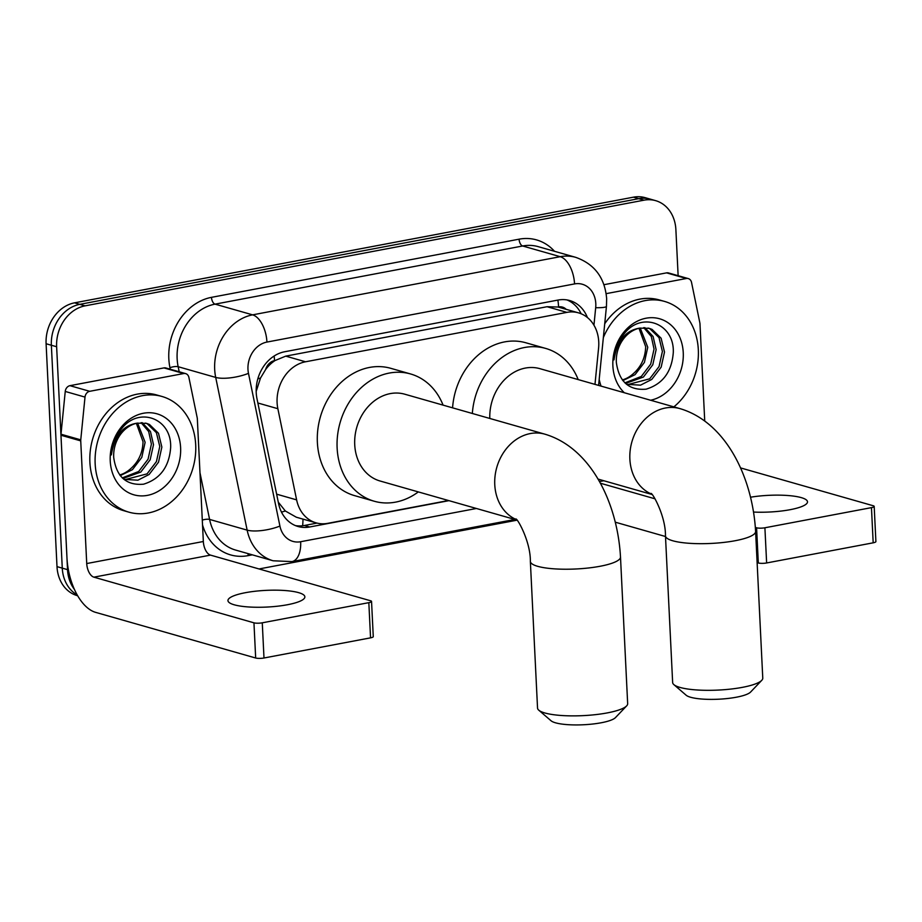<?xml version="1.0" encoding="UTF-8"?>
<svg xmlns="http://www.w3.org/2000/svg" width="922" height="922" viewBox="0 0 922 922"><rect width="100%" height="100%" fill="white"/><g stroke="black" fill="none" stroke-linecap="round" stroke-linejoin="round"><path stroke-width="1.38" d="M594.978 384.382L598.585 348.055A36.096 29.677 105.9 0 0 598.747 341.866A36.096 29.677 105.9 0 0 578.486 312.846A36.096 29.677 105.9 0 0 566.869 312.374L305.528 361.781A36.096 29.677 105.9 0 0 277.856 408.7L296.619 499.874A36.096 29.677 105.9 0 0 316.119 522.855A36.096 29.677 105.9 0 0 327.748 523.339L448.484 500.519M265.617 369.549A36.096 29.677 -74.1 0 1 275.056 360.537L274.526 360.64A12.032 9.888 105.9 0 0 265.617 369.549L260.523 378.02L256.178 391.412M566.177 309.343A12.032 9.888 105.9 0 0 558.582 306.934L558.052 307.026A36.096 29.677 -74.1 0 1 558.732 307.21L578.486 312.846M278.271 502.133L285.336 510.995L296.331 517.219L316.119 522.855M558.052 307.026L547.069 306.715L285.728 356.134L275.056 360.537M74.371 589.331A36.096 29.677 -74.1 0 1 67.537 569.646L56.634 346.741L51.367 345.243A36.096 29.677 -74.1 0 1 79.811 304.341L638.739 198.668A36.096 29.677 -74.1 0 1 650.356 199.152A36.096 29.677 -74.1 0 0 638.739 198.668L79.811 304.341A36.096 29.677 -74.1 0 0 51.367 345.243L62.27 568.148L51.367 345.243L46.1 343.745A36.096 29.677 -74.1 0 1 74.532 302.842L633.46 197.17A36.096 29.677 -74.1 0 1 645.089 197.654L655.623 200.65A36.096 29.677 -74.1 0 1 675.884 229.67L678.131 275.69M77.194 594.921A36.096 29.677 -74.1 0 1 62.27 568.148A36.096 29.677 -74.1 0 0 77.194 594.921M77.679 595.773L77.264 595.647A36.096 29.677 -74.1 0 1 57.003 566.638L46.1 343.745M587.429 317.537A36.096 29.677 105.9 0 0 569.692 300.537A36.096 29.677 105.9 0 0 558.075 300.053L284.656 351.755A36.096 29.677 105.9 0 0 256.973 398.673L278.559 503.516A36.096 29.677 105.9 0 0 298.06 526.508A36.096 29.677 105.9 0 0 309.677 526.992L448.968 500.658M567.018 299.938A36.096 29.677 -74.1 0 1 581.171 313.791M56.634 346.741A36.096 29.677 -74.1 0 1 85.078 305.85L644.005 200.178A36.096 29.677 -74.1 0 1 655.623 200.65M516.954 520.192L259.047 568.955M317.03 523.097L304.41 525.482A36.096 29.677 -74.1 0 1 295.466 525.609M603.357 337.544A60.161 49.465 -74.1 0 1 664.566 301.425A60.161 49.465 -74.1 0 1 698.323 349.772A60.161 49.465 -74.1 0 1 673.867 406.879M604.728 323.737A60.161 49.465 -74.1 0 1 659.288 299.927L664.566 301.425M616.357 362.553C619.077 381.766 629.011 390.64 646.149 389.165C662.734 384.059 671.769 371.877 673.279 352.642C674.639 323.507 641.977 311.233 624.597 333.222C618.259 340.852 614.72 349.738 613.994 359.891C617.095 340.91 625.681 330.318 639.741 328.128A30.08 24.733 -74.1 0 0 616.345 362.15A30.08 24.733 -74.1 0 0 616.357 362.553M624.309 392.737A42.112 34.621 -74.1 0 1 612.876 365.93A42.112 34.621 -74.1 0 1 646.045 318.217A42.112 34.621 -74.1 0 1 683.248 352.63A42.112 34.621 -74.1 0 1 650.586 400.24M627.456 384.658L649.687 378.827L659.057 366.553L662.399 351.455L659.023 337.625L649.987 328.82L648.12 328.048M626.557 384.324L640.559 385.154L651.773 379.426L661.155 367.152L664.497 352.043L661.109 338.213L652.085 329.419L649.18 328.313L639.741 328.128M624.92 382.861L641.32 376.441L650.69 364.167L654.044 349.069L651.289 336.484L643.729 327.621M625.531 383.448L643.418 377.04L652.788 364.766L656.13 349.657L653.099 336.495L644.858 327.633M639.004 328.29L645.677 346.684C645.308 358.439 640.629 367.901 631.639 375.093A30.08 24.733 -74.1 0 1 622.338 379.922M622.869 380.602L635.051 374.655L644.42 362.381L647.763 347.271L640.237 328.025M601.029 386.099A60.161 49.465 -74.1 0 1 599.196 379.461M753.574 512.056A38.505 8.356 -2.8 0 0 790.119 509.693A38.505 8.356 -2.8 0 0 807.499 501.798A38.505 8.356 -2.8 0 0 750.566 497.212M606.157 293.657L686.348 278.502L666.583 272.866A6.016 4.944 -74.1 0 1 668.519 272.947L688.285 278.582A6.016 4.944 105.9 0 0 686.348 278.502M603.956 284.702L666.583 272.866M874.183 506.397L875.9 541.583A6.016 1.302 177.2 0 1 873.18 542.816L871.463 507.63A6.016 1.302 -2.8 0 0 874.183 506.397A6.016 1.302 -2.8 0 0 873.192 505.74L740.504 467.892M766.631 562.962A6.016 1.302 177.2 0 1 758.31 562.973L756.582 527.787A6.016 1.302 -2.8 0 0 764.903 527.776L766.631 562.962L873.18 542.816M615.32 522.198L665.5 536.512M757.123 562.639L758.31 562.973M764.903 527.776L871.463 507.63M756.582 527.787L755.36 527.43M655.012 498.814L600.326 483.209M704.731 421.031L699.971 323.806A6.016 4.944 105.9 0 0 699.844 322.792L691.535 282.409A6.016 4.944 105.9 0 0 688.285 278.582M95.162 463.812A60.161 49.465 -74.1 0 1 161.926 396.46A60.161 49.465 -74.1 0 1 195.695 444.807A60.161 49.465 -74.1 0 1 128.93 512.171A60.161 49.465 -74.1 0 1 95.162 463.812M128.93 512.171L123.652 510.661A60.161 49.465 -74.1 0 1 89.895 462.314A60.161 49.465 -74.1 0 1 156.659 394.95L161.926 396.46M113.729 457.589C116.449 476.801 126.383 485.663 143.521 484.2C160.094 479.083 169.141 466.912 170.639 447.677C171.999 418.542 139.349 406.268 121.969 428.257C115.619 435.887 112.092 444.773 111.355 454.926C114.466 435.933 123.041 425.353 137.113 423.163A30.08 24.733 -74.1 0 0 113.706 457.185A30.08 24.733 -74.1 0 0 113.729 457.589M180.608 447.666A42.112 34.621 -74.1 0 1 147.439 495.368A42.112 34.621 -74.1 0 1 110.237 460.965A42.112 34.621 -74.1 0 1 143.417 413.252A42.112 34.621 -74.1 0 1 180.608 447.666M124.816 479.682L147.059 473.862L156.429 461.588L159.771 446.478L156.383 432.66L147.359 423.855L145.492 423.083M123.917 479.359L137.92 480.189L149.145 474.461L158.515 462.187L161.857 447.078L158.48 433.248L149.445 424.454L146.54 423.348L137.113 423.163M122.28 477.896L138.692 471.476L148.062 459.202L151.404 444.093L148.661 431.519L141.101 422.656M122.903 478.483L140.778 472.076L150.148 459.801L153.501 444.692L150.459 431.531L142.219 422.668M136.364 423.325L143.037 441.707C142.68 453.474 138 462.936 128.999 470.116A30.08 24.733 -74.1 0 1 119.71 474.945M120.229 475.625L132.411 469.69L141.781 457.416L145.134 442.306L137.597 423.06M761.756 680.332L750.577 692.065A33.088 7.18 177.2 0 1 736.39 697.205A33.088 7.18 177.2 0 1 686.141 695.211L673.878 684.631A45.12 9.785 -2.8 0 0 742.406 687.351A45.12 9.785 -2.8 0 0 761.756 680.332A45.12 9.785 -2.8 0 0 762.771 678.108L755.602 531.464A45.12 9.785 177.2 0 1 735.237 540.707A45.12 9.785 177.2 0 1 689.322 543.3A45.12 9.785 177.2 0 1 665.465 535.866L672.645 682.511A45.12 9.785 -2.8 0 0 673.878 684.631M651.577 494.111A45.12 37.099 105.9 0 1 629.876 459.133A45.12 37.099 105.9 0 1 665.419 408.008A45.12 37.099 105.9 0 1 679.952 408.607L539.912 368.673A45.12 37.099 105.9 0 0 489.801 418.461M472.341 413.482A66.177 54.41 -74.1 0 1 545.686 348.424A66.177 54.41 -74.1 0 1 578.186 379.587M452.575 407.847A66.177 54.41 -74.1 0 1 525.92 342.788L545.686 348.424M626.649 705.883L615.47 717.604A33.088 7.18 177.2 0 1 601.282 722.756A33.088 7.18 177.2 0 1 551.033 720.75L538.771 710.182A45.12 9.785 -2.8 0 0 607.298 712.902A45.12 9.785 -2.8 0 0 626.649 705.883A45.12 9.785 -2.8 0 0 627.663 703.647L620.494 557.003A45.12 9.785 177.2 0 1 600.13 566.258A45.12 9.785 177.2 0 1 554.214 568.839A45.12 9.785 177.2 0 1 530.357 561.417L537.538 708.061A45.12 9.785 -2.8 0 0 538.771 710.182M516.47 519.651A45.12 37.099 105.9 0 1 494.768 484.672A45.12 37.099 105.9 0 1 530.311 433.559A45.12 37.099 105.9 0 1 544.844 434.158L404.804 394.213A45.12 37.099 105.9 0 0 354.728 444.727A45.12 37.099 105.9 0 0 380.048 480.996L516.769 519.996M418.323 491.91A66.177 54.41 -74.1 0 1 374.274 501.245A66.177 54.41 -74.1 0 1 337.129 448.057A66.177 54.41 -74.1 0 1 410.578 373.963A66.177 54.41 -74.1 0 1 443.079 405.127M374.274 501.245L354.509 495.61A66.177 54.41 -74.1 0 1 317.375 442.422A66.177 54.41 -74.1 0 1 390.813 368.327L410.578 373.963M287.491 604.728A38.505 8.356 -2.8 0 0 304.871 596.834A38.505 8.356 -2.8 0 0 284.518 590.495A38.505 8.356 -2.8 0 0 245.333 592.708A38.505 8.356 -2.8 0 0 227.953 600.602A38.505 8.356 -2.8 0 0 248.306 606.941A38.505 8.356 -2.8 0 0 287.491 604.728M89.711 391.308A6.016 4.944 105.9 0 0 85.008 397.094L80.756 439.852A6.016 4.944 105.9 0 0 80.733 440.877L60.967 435.242A6.016 4.944 -74.1 0 1 60.99 434.216L65.243 391.447A6.016 4.944 -74.1 0 1 69.957 385.673L89.711 391.308L183.709 373.537L163.955 367.901A6.016 4.944 -74.1 0 1 165.891 367.982L185.645 373.617A6.016 4.944 105.9 0 0 183.709 373.537M69.957 385.673L163.955 367.901M60.967 435.242L66.972 557.914A48.128 25.332 -100.7 0 0 95.611 612.358L255.671 658.008L253.953 622.823L93.894 577.16A12.032 6.327 79.3 0 1 86.726 563.549L80.733 440.877M371.543 601.421L373.272 636.618A6.016 1.302 177.2 0 1 370.552 637.851L368.835 602.654A6.016 1.302 -2.8 0 0 371.543 601.421A6.016 1.302 -2.8 0 0 370.563 600.764L210.504 555.113A12.032 6.327 79.3 0 1 203.336 541.502L197.343 418.83A6.016 4.944 105.9 0 0 197.216 417.827L188.895 377.444A6.016 4.944 105.9 0 0 185.645 373.617M253.953 622.823A6.016 1.302 -2.8 0 0 262.274 622.811L263.992 657.997L370.552 637.851M263.992 657.997A6.016 1.302 177.2 0 1 255.671 658.008M262.274 622.811L368.835 602.654M257.814 378.884A36.096 11.006 -11.6 0 0 260.523 378.02M558.582 306.934A36.096 18.993 -100.7 0 0 557.879 300.088M302.6 525.759A36.096 18.993 -100.7 0 0 302.969 519.109M281.487 512.09A36.096 11.006 -11.6 0 0 285.336 510.995M274.526 360.64A36.096 18.993 -100.7 0 0 274.134 356.019M547.069 306.715L566.869 312.374M276.635 494.169L296.619 499.874M257.86 402.995L277.856 408.7M285.728 356.134L305.528 361.781M74.532 302.842L85.078 305.85M633.46 197.17L644.005 200.178M57.003 566.638L67.537 569.646M593.952 325.201L595.681 307.706A24.064 19.788 105.9 0 0 595.796 303.58A24.064 19.788 105.9 0 0 574.544 283.918L266.931 342.074A24.064 19.788 105.9 0 0 247.972 369.342A24.064 19.788 105.9 0 0 248.479 373.364L279.919 526.07A24.064 19.788 105.9 0 0 300.664 541.721L476.432 508.483M279.919 526.07A24.064 7.341 -11.6 0 1 247.142 530.127L209.594 519.42A48.128 39.565 105.9 0 0 235.594 550.065L273.143 560.783A48.128 39.565 -74.1 0 1 247.142 530.127L215.702 377.421A48.128 39.565 -74.1 0 1 214.688 369.388A48.128 39.565 -74.1 0 1 252.605 314.851L560.219 256.696A48.128 39.565 -74.1 0 1 575.708 257.342L538.171 246.635A48.128 39.565 105.9 0 0 522.67 245.99L215.056 304.145A48.128 39.565 105.9 0 0 177.139 358.681A48.128 39.565 105.9 0 0 178.153 366.714L179.202 371.773M170.27 369.226L169.959 367.728A54.144 44.51 -74.1 0 1 211.484 297.345L519.086 239.178A6.016 3.169 -100.7 0 0 522.67 245.99L560.219 256.696A24.064 12.666 79.3 0 1 574.544 283.918M169.959 367.728A6.016 1.832 168.4 0 1 178.153 366.714L215.702 377.421A24.064 7.341 -11.6 0 0 248.479 373.364M519.086 239.178A54.144 44.51 -74.1 0 1 554.491 251.28M252.317 554.837L248.087 555.643A54.144 44.51 -74.1 0 1 202.529 524.952M266.931 342.074A24.064 12.666 79.3 0 0 252.605 314.851L215.056 304.145A6.016 3.169 -100.7 0 1 211.484 297.345M199.97 472.686L209.594 519.42A6.016 1.832 168.4 0 0 202.298 520.112M248.191 553.661A6.016 3.169 -100.7 0 0 248.087 555.643M300.664 541.721A24.064 12.666 79.3 0 1 291.963 561.602L514.891 519.455M595.681 307.706A24.064 2.939 5.7 0 0 606.457 306.335L598.597 385.408M304.41 525.482L309.677 526.992M599.415 481.584L603.841 480.742M93.894 577.16L210.504 555.113M86.726 563.549L203.336 541.502M60.99 434.216L80.756 439.852M85.008 397.094L65.243 391.447M606.457 306.335L606.653 298.647C604.878 277.822 594.575 264.049 575.708 257.342M273.143 560.783L291.963 561.602M679.952 408.607C726.029 422.23 752.617 477.504 755.602 531.464M650.909 493.466C652.131 492.06 665.765 515.905 665.465 535.866M597.975 479.071L651.877 494.446M544.844 434.158C590.921 447.781 617.51 503.043 620.494 557.003M515.801 519.005C517.023 517.599 530.657 541.456 530.357 561.417"/></g></svg>
